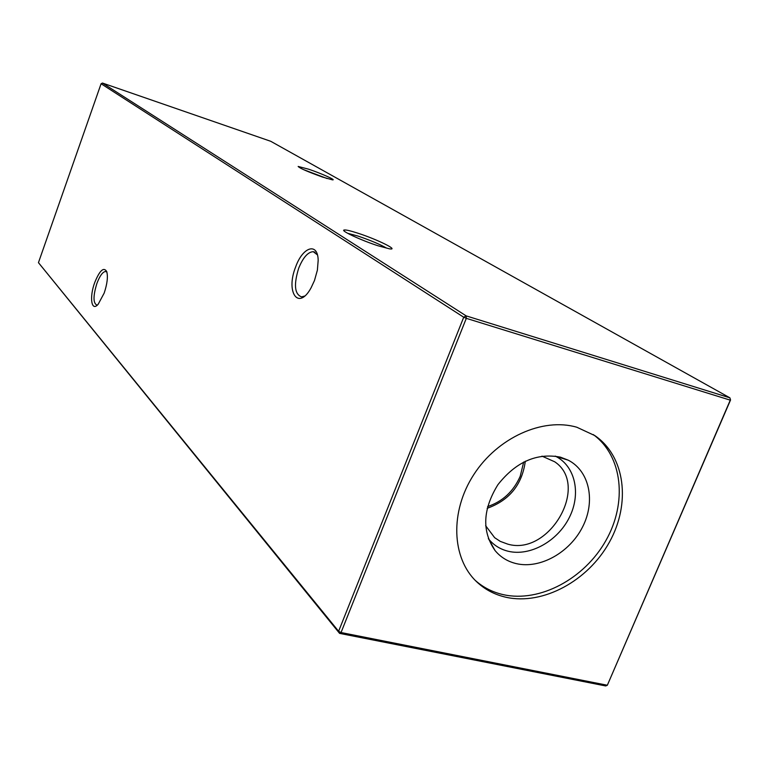 <?xml version="1.0" encoding="UTF-8"?>
<svg xmlns="http://www.w3.org/2000/svg" width="769" height="769" viewBox="0 0 769 769"><rect width="100%" height="100%" fill="white"/><g stroke="black" fill="none" stroke-linecap="round" stroke-linejoin="round"><path stroke-width="1.15" d="M314.463 280.56L311.07 287.837C298.382 311.262 285.414 292.124 295.709 266.776C302.784 246.772 317.876 241.908 318.174 260.355L317.386 270.15L314.463 280.56M317.386 254.837L313.243 251.674C307.927 252.001 303.082 257.48 298.737 268.093C293.614 284.597 294.556 294.2 301.544 296.882L304.678 296.036M104.18 293.076L98.211 304.207C91.424 312.272 89.175 297.343 94.722 282.54C99.672 270.419 103.671 266.737 106.708 271.495C108.112 276.609 107.266 283.799 104.18 293.076M106.91 272.139L105.555 271.467C102.662 271.861 99.768 275.879 96.865 283.53C93.078 295.93 93.068 303.111 96.827 305.053L97.461 304.966M322.538 177.062C307.888 171.814 299.766 168.276 298.151 166.45L308.821 169.247C321.48 173.515 336.86 180.407 332.429 179.85L322.538 177.062M327.142 178.552L303.361 169.555M378.175 245.82C361.709 240.572 340.58 230.767 343.993 230.037C345.492 229.633 350.087 230.671 357.768 233.151C376.781 239.226 399.842 250.54 389.479 248.829L378.175 245.82M386.509 248.06C379.694 244.196 370.139 240.188 357.854 236.025L347.636 233.286M541.991 456.132L554.699 461.784C590.179 485.345 549.316 556.4 507.732 544.125L500.263 541.376L494.65 537.685L485.633 525.698M555.208 456.084L555.824 456.392C575.491 466.418 581.258 494.169 569.233 517.691C557.429 541.309 530.12 556.516 508.29 551.277C500.369 549.354 493.861 545.327 488.757 539.175L488.325 538.636M516.268 563.619C507.655 561.562 500.571 557.198 495.025 550.517C481.759 531.302 482.721 509.357 497.908 484.691C515.961 461.833 536.81 452.662 560.466 457.161L568.224 460.17C589.583 471.08 595.735 501.282 582.604 526.9C569.704 552.603 540.021 569.233 516.268 563.619M593.264 434.572C622.698 455.93 627.494 502.772 605.799 540.732C584.353 578.817 539.742 602.761 503.378 594.668C492.612 592.255 483.211 587.478 475.184 580.326M506.156 597.292C494.707 594.725 484.826 589.515 476.52 581.643C451.595 558.111 449.788 511.558 473.771 474.646C497.543 437.628 542.77 417.279 576.827 427.237L594.831 435.6C625.312 456.286 631.003 503.541 609.423 542.135C588.102 580.874 542.933 605.453 506.156 597.292M523.689 462.025L520.19 476.347C513.432 491.487 502.57 501.561 487.604 506.569M730.55 399.967L729.896 397.833L270.746 141.294L102.469 83.052L466.139 315.867L729.896 397.833L730.55 399.967L607.337 685.246L730.271 400.159L466.312 318.337L341.042 632.541L607.337 685.246L605.693 685.948L339.59 633.377L38.45 262.652L338.61 631.291L463.726 317.222L101.085 83.744L38.45 262.652M525.304 461.227C522.122 484.653 509.414 500.35 487.162 508.319M339.59 633.377L341.042 632.541L338.61 631.291L339.59 633.377M466.312 318.337L466.139 315.867L463.726 317.222L466.312 318.337M102.469 83.052L101.085 83.744M344.57 231.344L343.993 230.037M488.757 539.175L495.025 550.517M555.824 456.392L568.224 460.17M105.555 271.467L106.382 271.707M313.243 251.674L315.059 252.251"/></g></svg>
